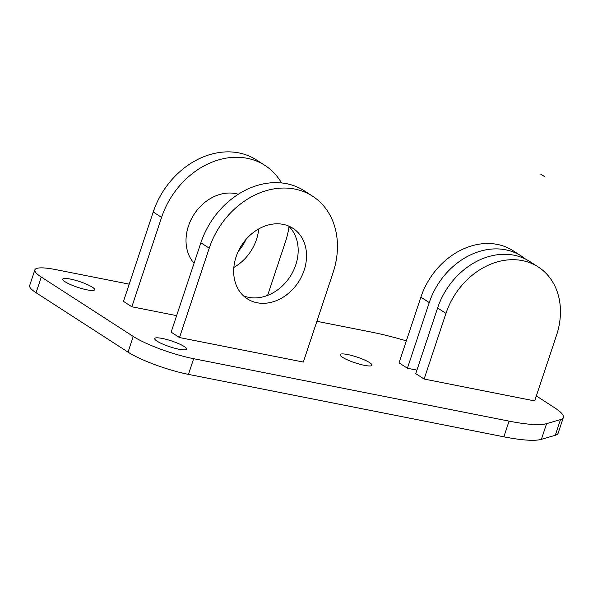 <?xml version="1.0" encoding="UTF-8"?>
<svg xmlns="http://www.w3.org/2000/svg" width="593" height="593" viewBox="0 0 593 593"><rect width="100%" height="100%" fill="white"/><g stroke="black" fill="none" stroke-linecap="round" stroke-linejoin="round"><path stroke-width="0.89" d="M536.346 395.946L554.596 407.732A63.006 11.371 -161.6 0 1 563.35 417.516A63.006 11.371 -161.6 0 1 560.496 419.599L546.598 423.654A92.404 16.678 -161.6 0 1 509.068 421.126L193.659 358.698L188.441 374.376A46.202 8.339 18.4 0 1 128.029 352.123L36.069 292.727A46.202 8.339 18.4 0 1 29.65 285.552L34.868 269.874A46.202 8.339 -161.6 0 1 55.72 269.607L129.215 284.158M188.441 374.376L503.857 436.811A92.404 16.678 18.4 0 0 541.387 439.331L555.285 435.284A63.006 11.371 18.4 0 0 558.132 433.201L563.35 417.516M193.659 358.698A46.202 8.339 -161.6 0 1 133.247 336.439L41.288 277.05A46.202 8.339 -161.6 0 1 34.868 269.874M406.353 340.871A92.404 16.678 -161.6 0 0 371.136 332.043L316.892 321.302M184.275 346.542A16.804 3.032 18.4 0 0 166.789 339.507A16.804 3.032 18.4 0 0 154.721 338.544A16.804 3.032 18.4 0 0 157.056 341.153A16.804 3.032 18.4 0 0 174.55 348.187A16.804 3.032 18.4 0 0 186.61 349.151A16.804 3.032 18.4 0 0 184.275 346.542M92.315 287.153A16.804 3.032 18.4 0 0 74.829 280.118A16.804 3.032 18.4 0 0 62.762 279.155A16.804 3.032 18.4 0 0 65.097 281.764A16.804 3.032 18.4 0 0 82.59 288.798A16.804 3.032 18.4 0 0 94.65 289.762A16.804 3.032 18.4 0 0 92.315 287.153M369.632 362.634A16.804 3.032 18.4 0 0 352.146 355.6A16.804 3.032 18.4 0 0 340.085 354.636A16.804 3.032 18.4 0 0 342.42 357.253A16.804 3.032 18.4 0 0 359.907 364.28A16.804 3.032 18.4 0 0 371.967 365.244A16.804 3.032 18.4 0 0 369.632 362.634M415.76 373.642L424.121 379.038L534.686 400.92L556.53 335.26A68.254 54.993 -57.1 0 0 538.281 266.983L529.92 261.587A68.254 54.993 122.9 0 0 514.079 255.22A68.254 54.993 122.9 0 0 437.604 307.975L415.76 373.642M407.406 368.238L429.243 302.578A68.254 54.993 -57.1 0 1 505.718 249.816A68.254 54.993 -57.1 0 1 521.558 256.183L513.197 250.787A68.254 54.993 122.9 0 0 497.357 244.42A68.254 54.993 122.9 0 0 420.882 297.182L399.045 362.842L407.406 368.238L416.931 370.128M303.334 362.056L179.501 337.55L171.14 332.147L200.871 242.767A76.445 61.59 122.9 0 1 286.523 183.682A76.445 61.59 122.9 0 1 304.268 190.805L312.622 196.209A76.445 61.59 -57.1 0 1 333.066 272.676L303.334 362.056M176.632 315.639L131.846 306.774L123.492 301.37L153.224 211.998A76.445 61.59 122.9 0 1 238.875 152.905A76.445 61.59 122.9 0 1 256.613 160.036L264.975 165.432A76.445 61.59 -57.1 0 1 281.512 182.933M538.281 266.983A68.254 54.993 -57.1 0 0 522.44 260.616A68.254 54.993 -57.1 0 0 445.966 313.378L424.121 379.038M521.558 256.183A68.254 54.993 -57.1 0 1 525.591 259.119M179.501 337.55L209.233 248.171A76.445 61.59 -57.1 0 1 294.884 189.078A76.445 61.59 -57.1 0 1 312.622 196.209M304.127 270.297A42.007 33.838 122.9 0 0 292.898 228.275A42.007 33.838 122.9 0 0 236.088 256.828A42.007 33.838 122.9 0 0 247.318 298.842A42.007 33.838 122.9 0 0 304.127 270.297M288.465 225.963A42.007 33.838 -57.1 0 1 295.766 264.893A42.007 33.838 -57.1 0 1 243.389 295.759M264.975 165.432A76.445 61.59 -57.1 0 0 247.229 158.301A76.445 61.59 -57.1 0 0 161.578 217.394L131.846 306.774M289.036 226.511A76.445 61.59 -57.1 0 1 285.418 241.907L267.613 295.418M246.013 239.416A42.007 33.838 -57.1 0 1 238.186 251.536M233.85 267.421A42.007 33.838 122.9 0 0 256.472 239.52A42.007 33.838 122.9 0 0 258.711 228.928M238.253 194.274A42.007 33.838 122.9 0 0 188.433 226.052A42.007 33.838 122.9 0 0 194.059 263.262M540.727 174.12L544.908 176.818L540.727 174.12M41.288 277.05L36.069 292.727M128.029 352.123L133.247 336.439M560.496 419.599L555.285 435.284M546.598 423.654L541.387 439.331M503.857 436.811L509.068 421.126M445.966 313.378L437.604 307.975M429.243 302.578L420.882 297.182M209.233 248.171L200.871 242.767M161.578 217.394L153.224 211.998"/></g></svg>
